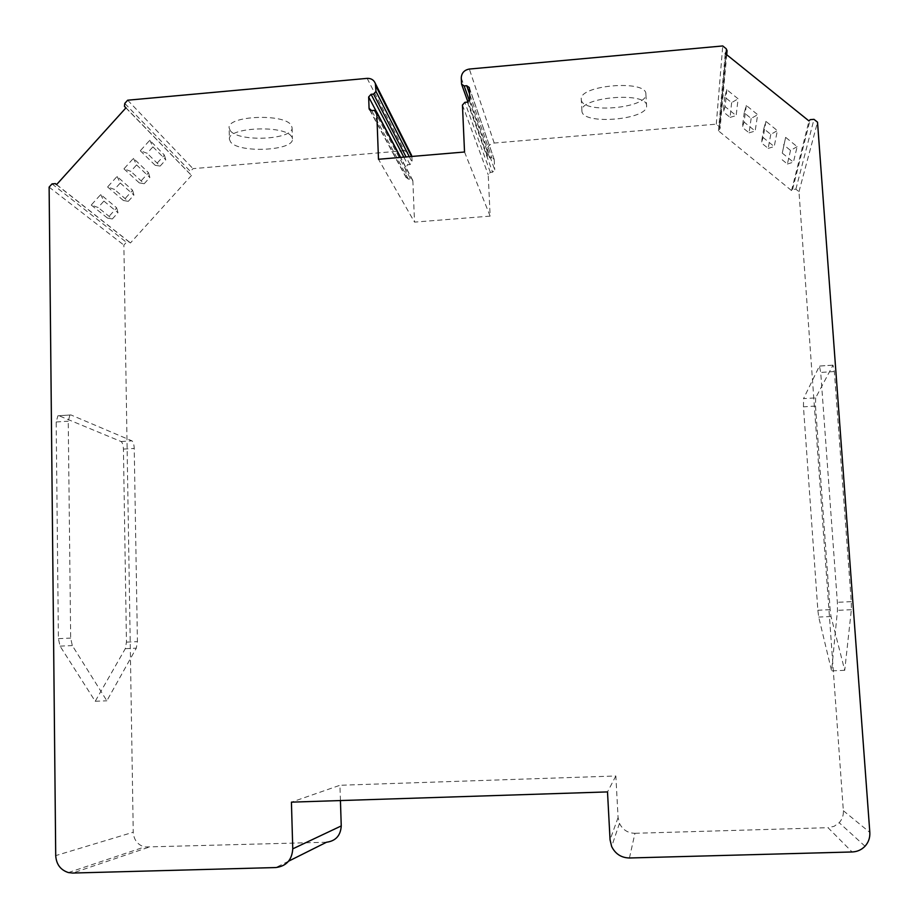 <?xml version="1.0" encoding="UTF-8"?>
<svg xmlns="http://www.w3.org/2000/svg" width="919" height="919" viewBox="0 0 919 919"><rect width="100%" height="100%" fill="white"/><g stroke="black" fill="none" stroke-linecap="round" stroke-linejoin="round"><path stroke-width="0.69" stroke-dasharray="4.59 3.45" d="M464.532 152.003L490.137 216.126L488.219 174.725L490.355 172.37L492.584 172.186L494.709 169.82L469.85 99.424M490.137 216.126L414.515 222.111L378.49 159.274M411.85 156.46L412.126 162.249L410.012 164.581L407.818 164.777L405.704 167.109L406.106 177.172L408.381 179.148L410.586 178.964L412.872 180.94L414.515 222.111M367.141 78.368L404.326 150.682L410.713 153.588M404.326 150.682L192.99 168.648L190.44 171.474L124.777 103.41M125.983 107.81L190.509 174.461L190.44 171.474M191.531 175.368L130.418 242.984L129.407 242.065L126.42 242.294L123.881 245.109L133.244 832.235L55.714 855.612M326.509 842.241L144.478 846.996C137.563 844.768 133.818 839.851 133.244 832.235M340.432 800.564L339.938 785.274L291.426 802.149M629.446 857.99L634.949 833.292C627.861 833.131 622.703 829.823 619.475 823.367L618.085 817.542L615.845 775.992L339.938 785.274M634.949 833.292L828.008 827.686L852.12 851.97M461.258 77.989L487.127 150.877C487.369 146.477 489.735 143.858 494.204 143.042L716.292 124.157L719.313 126.615L720.094 128.327L718.486 130.854L791.535 190.566L792.569 189.429L795.888 189.165L798.979 191.68L843.355 810.719C843.608 815.337 842.218 819.334 839.173 822.7L834.119 826.307L828.008 827.686M487.127 150.877L487.415 156.333L489.678 157.907L491.906 157.723L469.609 94.06M469.333 87.948L494.181 159.32L491.906 157.723M494.238 159.699L494.709 169.82M716.292 124.157L722.736 45.95M581.336 99.792C582.152 114.025 647.746 108.35 645.885 94.117L645.885 94.06C646.781 79.402 578.579 85.122 581.29 99.39L581.336 99.792M127.672 100.205L192.99 168.648M230.278 130.647C238.412 142.411 293.85 139.722 292.081 127.649L291.231 125.294C284.752 113.244 226.947 115.645 229.13 127.879L230.278 130.647M229.405 139.217L230.554 141.928C238.687 153.462 294.183 150.785 292.426 138.941L291.576 136.632C285.097 124.812 227.234 127.224 229.405 139.217L229.13 127.879M646.574 105.696C647.493 91.314 579.223 96.977 581.922 110.981L581.957 111.371C582.772 125.329 648.423 119.711 646.574 105.754L645.885 94.06M798.979 191.68L817.519 122.181M815.635 397.881L815.509 406.049L830.133 609.676L831.017 616.511L844.722 670.319L851.362 609.711L851.281 601.658L834.36 371.552L832.993 365.153L815.635 397.881L803.539 398.628L819.426 366.038L820.713 372.436L837.358 602.301L837.473 610.342L831.603 670.859L818.714 617.074L817.864 610.239L803.459 406.841L803.539 398.628M844.722 670.319L831.603 670.859M58.919 415.721L57.897 415.802L56.174 421.982L58.402 638.659L60.068 646.137L95.22 701.277L125.294 648.676L126.454 642.128L123.433 449.092C123.238 445.014 122.445 442.487 121.078 441.522L58.919 415.721L70.912 414.928L131.899 440.833C133.255 441.798 134.036 444.337 134.231 448.449L137.425 641.623L136.288 648.182L106.857 700.795L72.314 645.575L70.671 638.085L68.236 421.201L69.913 415.02L70.912 414.928M49.121 187.108L123.881 245.109M95.22 701.277L106.857 700.795M615.845 775.992L607.505 791.914M56.519 184.662L130.418 242.984M107.592 186.959L123.387 200.491L132.612 190.279L117.081 176.448L107.592 186.959L114.45 189.429L120.251 183.007L117.081 176.448M123.95 168.855L139.286 182.892L148.51 172.68L133.439 158.355L123.95 168.855L130.797 171.348L136.586 164.926L133.439 158.355M140.308 150.762L155.185 165.305L164.409 155.093L149.797 140.251L140.308 150.762L147.132 153.266L152.933 146.856L149.797 140.251M91.234 205.052L107.489 218.079L116.713 207.866L100.722 194.552L91.234 205.052L98.115 207.499L103.904 201.089L100.722 194.552M107.489 218.079L112.325 218.975L98.115 207.499M155.185 165.305L160.136 166.086L147.132 153.266M160.136 166.086L165.788 159.826L164.409 155.093M152.933 146.856L165.788 159.826M139.286 182.892L144.203 183.72L130.797 171.348M144.203 183.72L149.854 177.459L148.51 172.68M136.586 164.926L149.854 177.459M123.387 200.491L128.269 201.341L114.45 189.429M128.269 201.341L133.921 195.092L132.612 190.279M120.251 183.007L133.921 195.092M112.325 218.975L117.988 212.714L116.713 207.866M103.904 201.089L117.988 212.714M791.535 190.566L808.996 120.963M718.486 130.854L725.252 53.543M765.918 121.365L763.126 137.528L774.223 146.558L777.348 130.624L765.918 121.365L763.792 128.729L770.777 134.392L777.348 130.624M746.297 105.467L744.091 122.066L755.131 131.038L757.67 114.68L746.297 105.467L744.218 112.842L751.145 118.471L757.67 114.68M726.791 89.66L725.171 106.673L736.142 115.599L738.106 98.827L726.791 89.66L724.746 97.046L731.639 102.641L738.106 98.827M785.642 137.345L782.264 153.094L793.419 162.169L797.152 146.672L785.642 137.345L782.264 153.094M797.152 146.672L790.512 150.417L783.493 144.72M725.171 106.673L723.356 111.911L724.746 97.046M731.639 102.641L730.077 117.379L723.356 111.911M730.077 117.379L736.142 115.599M744.091 122.066L742.322 127.339L744.218 112.842M751.145 118.471L749.065 132.841L742.322 127.339M749.065 132.841L755.131 131.038M763.126 137.528L761.38 142.859L763.792 128.729M770.777 134.392L768.169 148.384L761.38 142.859M768.169 148.384L774.223 146.558M790.512 150.417L787.388 164.019L780.553 158.47M787.388 164.019L793.419 162.169M487.357 155.931L461.51 83.721M462.452 105.03L488.219 174.725M494.204 143.042L469.333 69.051M843.355 810.719L869.822 832.384M832.993 365.153L819.426 366.038M831.017 616.511L818.714 617.074M851.362 609.711L837.473 610.342M851.281 601.658L837.358 602.301M834.36 371.552L820.713 372.436M830.133 609.676L817.864 610.239M123.433 449.092L134.231 448.449M126.454 642.128L137.425 641.623M815.509 406.049L803.459 406.841M121.078 441.522L131.899 440.833M125.294 648.676L136.288 648.182M60.068 646.137L72.314 645.575M58.402 638.659L70.671 638.085M56.174 421.982L68.236 421.201M148.258 847.41L72.693 873.05M288.623 861.172L275.849 867.547M618.085 817.542L610.055 839.794M52.015 183.903L126.42 242.294M56.599 184.581L129.407 242.065M125.914 107.891L190.509 174.461M795.888 189.165L813.981 119.332M726.182 48.718L719.313 126.615M792.569 189.429L810.179 119.654M719.508 129.728L726.24 54.336M411.93 157.229L411.551 156.483M409.288 156.678L412.126 162.249M412.872 180.94L400.443 157.425M410.012 164.581L406.06 156.942M403.832 157.138L407.818 164.777M405.704 167.109L376.101 111.061M370.035 110.165L406.106 177.172M408.381 179.148L371.655 110.59M374.159 110.372L410.586 178.964M490.355 172.37L464.876 102.342M467.415 102.112L492.584 172.186M469.448 100.883L489.678 157.907M292.081 127.649L292.426 138.941M581.922 110.981L581.29 99.39M819.725 366.049L833.326 365.153M57.897 415.802L69.913 415.02M68.397 872.568L144.478 846.996M619.475 823.367L611.652 846.514M865.02 846.227L839.173 822.7M190.153 174.036L124.433 106.305M726.711 54.726L720.094 128.327M406.221 177.781L369.541 109.683M412.757 180.342L400.65 157.402M494.181 159.32L469.276 87.512M487.415 156.333L467.966 102.009"/><path stroke-width="1.38" d="M410.713 153.588L411.85 156.46M340.432 800.564L341.248 825.928C340.639 835.566 335.722 841 326.509 842.241L288.623 861.172M411.574 155.311L375.366 83.549C373.895 79.976 371.161 78.241 367.141 78.368L127.672 100.205L124.777 103.41L124.433 106.305L125.983 107.81L56.519 184.662L55.393 183.616L52.015 183.903L49.121 187.108L55.714 855.612C56.312 864.354 60.539 870.006 68.397 872.568L72.693 873.05L275.849 867.547C286.372 866.157 292.012 859.92 292.759 848.846L291.426 802.149L607.505 791.914L610.055 839.794L611.652 846.514C615.362 853.958 621.29 857.795 629.446 857.99L852.12 851.97C857.232 851.752 861.54 849.834 865.02 846.227C868.524 842.332 870.132 837.714 869.822 832.384L817.519 122.181L813.981 119.332L810.179 119.654L808.996 120.963L725.252 53.543L727.078 50.66L726.182 48.718L722.736 45.95L469.333 69.051C464.244 70.016 461.545 72.992 461.258 77.989L461.579 84.169L464.152 85.938L466.691 85.72L469.276 87.512L469.85 99.424L467.415 102.112L464.876 102.342L462.452 105.03L464.532 152.003L378.49 159.274L376.756 112.589L374.159 110.372L371.655 110.59L369.07 108.362L370.035 110.165M375.366 83.549L375.963 91.418L373.562 94.083L371.058 94.301L368.657 96.966L369.07 108.362M341.248 825.928L292.759 848.846M55.393 183.616L56.599 184.581M124.835 106.788L125.914 107.891M726.24 54.336L726.424 52.257M411.551 156.483L375.756 85.731M375.963 91.418L409.288 156.678M400.443 157.425L376.756 112.589M406.06 156.942L373.562 94.083M371.058 94.301L403.832 157.138M376.101 111.061L368.657 96.966M469.609 94.06L466.691 85.72M464.152 85.938L469.448 100.883M727.055 50.924L726.711 54.726M369.541 109.683L369.197 109.051M400.65 157.402L376.629 111.923M467.966 102.009L461.74 84.617"/></g></svg>
